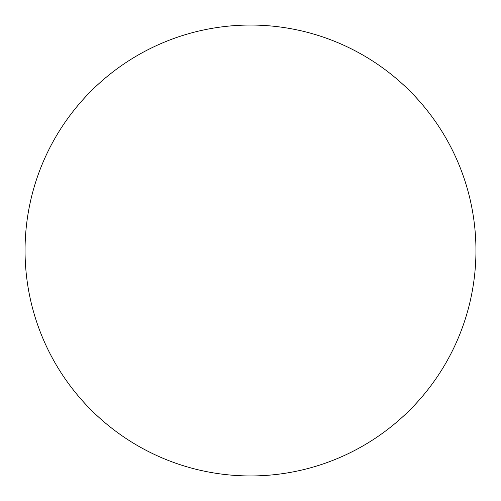 <?xml version="1.0" encoding="UTF-8"?>
<svg xmlns="http://www.w3.org/2000/svg" width="501" height="501" viewBox="0 0 501 501"><rect width="100%" height="100%" fill="white"/><g stroke="black" fill="none" stroke-linecap="round" stroke-linejoin="round"><path stroke-width="0.75" d="M250.5 25.05A225.45 225.45 0 0 1 475.95 250.5A225.45 225.45 0 0 1 250.5 475.95A225.45 225.45 0 0 1 25.05 250.5A225.45 225.45 0 0 1 250.5 25.05M25.05 250.5A225.45 225.45 0 0 0 250.5 475.95A225.45 225.45 0 0 0 475.95 250.5A225.45 225.45 0 0 0 250.5 25.05A225.45 225.45 0 0 0 25.05 250.5"/></g></svg>
